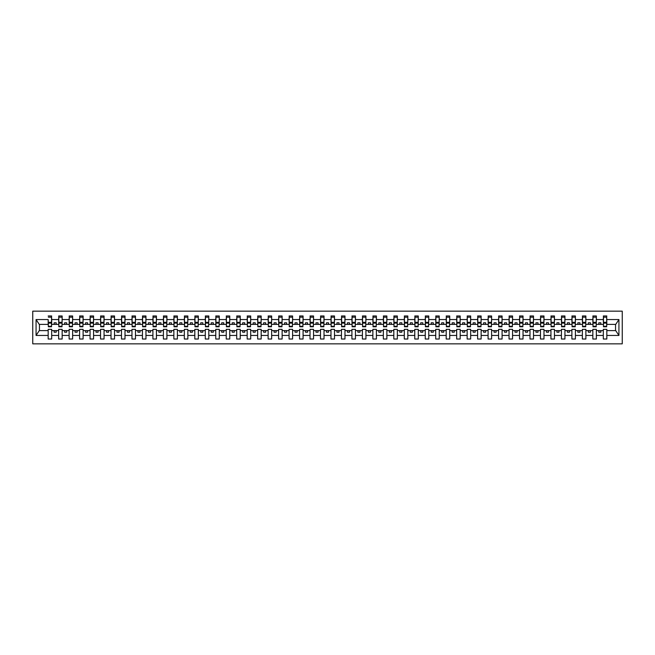 <?xml version="1.0" encoding="UTF-8"?>
<svg xmlns="http://www.w3.org/2000/svg" width="655" height="655" viewBox="0 0 655 655"><rect width="100%" height="100%" fill="white"/><g stroke="black" fill="none" stroke-linecap="round" stroke-linejoin="round"><path stroke-width="0.98" d="M32.75 343.842L622.25 343.842L622.25 311.158L32.75 311.158L32.75 343.842M606.661 325.658L606.833 324.397L615.716 324.397L618.934 319.558L618.934 335.442L606.833 335.442L606.833 329.342L603.312 329.342L603.312 330.603L596.361 330.603L596.361 329.342L592.841 329.342L592.841 330.603L585.881 330.603L585.881 329.342L582.361 329.342L582.361 330.603L575.409 330.603L575.409 329.342L571.889 329.342L571.889 330.603L564.938 330.603L564.938 329.342L561.417 329.342L561.417 330.603L554.457 330.603L554.457 329.342L550.937 329.342L550.937 330.603L543.986 330.603L543.986 329.342L540.465 329.342L540.465 330.603L533.514 330.603L533.514 329.342L529.993 329.342L529.993 330.603L523.034 330.603L523.034 329.342L519.513 329.342L519.513 330.603L512.562 330.603L512.562 329.342L509.041 329.342L509.041 330.603L502.09 330.603L502.09 329.342L498.57 329.342L498.57 330.603L491.61 330.603L491.61 329.342L488.09 329.342L488.09 330.603L481.138 330.603L481.138 329.342L477.618 329.342L477.618 330.603L470.667 330.603L470.667 329.342L467.146 329.342L467.146 330.603L460.187 330.603L460.187 329.342L456.674 329.342L456.674 330.603L449.715 330.603L449.715 329.342L446.194 329.342L446.194 330.603L439.243 330.603L439.243 329.342L435.722 329.342L435.722 330.603L428.763 330.603L428.763 329.342L425.251 329.342L425.251 330.603L418.291 330.603L418.291 329.342L414.771 329.342L414.771 330.603L407.819 330.603L407.819 329.342L404.299 329.342L404.299 330.603L397.339 330.603L397.339 329.342L393.827 329.342L393.827 330.603L386.868 330.603L386.868 329.342L383.347 329.342L383.347 330.603L376.396 330.603L376.396 329.342L372.875 329.342L372.875 330.603L365.924 330.603L365.924 329.342L362.403 329.342L362.403 330.603L355.444 330.603L355.444 329.342L351.923 329.342L351.923 330.603L344.972 330.603L344.972 329.342L341.452 329.342L341.452 330.603L334.5 330.603L334.5 329.342L330.98 329.342L330.98 330.603L324.02 330.603L324.02 329.342L320.5 329.342L320.5 330.603L313.548 330.603L313.548 329.342L310.028 329.342L310.028 330.603L303.077 330.603L303.077 329.342L299.556 329.342L299.556 330.603L292.597 330.603L292.597 329.342L289.076 329.342L289.076 330.603L282.125 330.603L282.125 329.342L278.604 329.342L278.604 330.603L271.653 330.603L271.653 329.342L268.132 329.342L268.132 330.603L261.173 330.603L261.173 329.342L257.661 329.342L257.661 330.603L250.701 330.603L250.701 329.342L247.181 329.342L247.181 330.603L240.229 330.603L240.229 329.342L236.709 329.342L236.709 330.603L229.749 330.603L229.749 329.342L226.237 329.342L226.237 330.603L219.278 330.603L219.278 329.342L215.757 329.342L215.757 330.603L208.806 330.603L208.806 329.342L205.285 329.342L205.285 330.603L198.326 330.603L198.326 329.342L194.813 329.342L194.813 330.603L187.854 330.603L187.854 329.342L184.333 329.342L184.333 330.603L177.382 330.603L177.382 329.342L173.862 329.342L173.862 330.603L166.91 330.603L166.91 329.342L163.39 329.342L163.39 330.603L156.43 330.603L156.43 329.342L152.91 329.342L152.91 330.603L145.959 330.603L145.959 329.342L142.438 329.342L142.438 330.603L135.487 330.603L135.487 329.342L131.966 329.342L131.966 330.603L125.007 330.603L125.007 329.342L121.486 329.342L121.486 330.603L114.535 330.603L114.535 329.342L111.014 329.342L111.014 330.603L104.063 330.603L104.063 329.342L100.542 329.342L100.542 330.603L93.583 330.603L93.583 329.342L90.062 329.342L90.062 330.603L83.111 330.603L83.111 329.342L79.591 329.342L79.591 330.603L72.639 330.603L72.639 329.342L69.119 329.342L69.119 330.603L62.16 330.603L62.16 329.342L58.639 329.342L58.639 330.603L51.688 330.603L51.688 329.342L48.167 329.342L48.167 330.603L39.284 330.603L36.066 335.442L36.066 319.558L39.284 324.397L48.167 324.397L48.167 319.558L36.066 319.558M606.833 335.442L606.833 339.02L603.312 339.02L603.312 330.603M603.312 335.442L596.361 335.442L596.361 339.02L592.841 339.02L592.841 330.603M596.361 335.442L596.361 330.603M592.841 335.442L585.881 335.442L585.881 339.02L582.361 339.02L582.361 330.603M585.881 335.442L585.881 330.603M582.361 335.442L575.409 335.442L575.409 339.02L571.889 339.02L571.889 330.603M575.409 335.442L575.409 330.603M571.889 335.442L564.938 335.442L564.938 339.02L561.417 339.02L561.417 330.603M564.938 335.442L564.938 330.603M561.417 335.442L554.457 335.442L554.457 339.02L550.937 339.02L550.937 330.603M554.457 335.442L554.457 330.603M550.937 335.442L543.986 335.442L543.986 339.02L540.465 339.02L540.465 330.603M543.986 335.442L543.986 330.603M540.465 335.442L533.514 335.442L533.514 339.02L529.993 339.02L529.993 330.603M533.514 335.442L533.514 330.603M529.993 335.442L523.034 335.442L523.034 339.02L519.513 339.02L519.513 330.603M523.034 335.442L523.034 330.603M519.513 335.442L512.562 335.442L512.562 339.02L509.041 339.02L509.041 330.603M512.562 335.442L512.562 330.603M509.041 335.442L502.09 335.442L502.09 339.02L498.57 339.02L498.57 330.603M502.09 335.442L502.09 330.603M498.57 335.442L491.61 335.442L491.61 339.02L488.09 339.02L488.09 330.603M491.61 335.442L491.61 330.603M488.09 335.442L481.138 335.442L481.138 339.02L477.618 339.02L477.618 330.603M481.138 335.442L481.138 330.603M477.618 335.442L470.667 335.442L470.667 339.02L467.146 339.02L467.146 330.603M470.667 335.442L470.667 330.603M467.146 335.442L460.187 335.442L460.187 339.02L456.674 339.02L456.674 330.603M460.187 335.442L460.187 330.603M456.674 335.442L449.715 335.442L449.715 339.02L446.194 339.02L446.194 330.603M449.715 335.442L449.715 330.603M446.194 335.442L439.243 335.442L439.243 339.02L435.722 339.02L435.722 330.603M439.243 335.442L439.243 330.603M435.722 335.442L428.763 335.442L428.763 339.02L425.251 339.02L425.251 330.603M428.763 335.442L428.763 330.603M425.251 335.442L418.291 335.442L418.291 339.02L414.771 339.02L414.771 330.603M418.291 335.442L418.291 330.603M414.771 335.442L407.819 335.442L407.819 339.02L404.299 339.02L404.299 330.603M407.819 335.442L407.819 330.603M404.299 335.442L397.339 335.442L397.339 339.02L393.827 339.02L393.827 330.603M397.339 335.442L397.339 330.603M393.827 335.442L386.868 335.442L386.868 339.02L383.347 339.02L383.347 330.603M386.868 335.442L386.868 330.603M383.347 335.442L376.396 335.442L376.396 339.02L372.875 339.02L372.875 330.603M376.396 335.442L376.396 330.603M372.875 335.442L365.924 335.442L365.924 339.02L362.403 339.02L362.403 330.603M365.924 335.442L365.924 330.603M362.403 335.442L355.444 335.442L355.444 339.02L351.923 339.02L351.923 330.603M355.444 335.442L355.444 330.603M351.923 335.442L344.972 335.442L344.972 339.02L341.452 339.02L341.452 330.603M344.972 335.442L344.972 330.603M341.452 335.442L334.5 335.442L334.5 339.02L330.98 339.02L330.98 330.603M334.5 335.442L334.5 330.603M330.98 335.442L324.02 335.442L324.02 339.02L320.5 339.02L320.5 330.603M324.02 335.442L324.02 330.603M320.5 335.442L313.548 335.442L313.548 339.02L310.028 339.02L310.028 330.603M313.548 335.442L313.548 330.603M310.028 335.442L303.077 335.442L303.077 339.02L299.556 339.02L299.556 330.603M303.077 335.442L303.077 330.603M299.556 335.442L292.597 335.442L292.597 339.02L289.076 339.02L289.076 330.603M292.597 335.442L292.597 330.603M289.076 335.442L282.125 335.442L282.125 339.02L278.604 339.02L278.604 330.603M282.125 335.442L282.125 330.603M278.604 335.442L271.653 335.442L271.653 339.02L268.132 339.02L268.132 330.603M271.653 335.442L271.653 330.603M268.132 335.442L261.173 335.442L261.173 339.02L257.661 339.02L257.661 330.603M261.173 335.442L261.173 330.603M257.661 335.442L250.701 335.442L250.701 339.02L247.181 339.02L247.181 330.603M250.701 335.442L250.701 330.603M247.181 335.442L240.229 335.442L240.229 339.02L236.709 339.02L236.709 330.603M240.229 335.442L240.229 330.603M236.709 335.442L229.749 335.442L229.749 339.02L226.237 339.02L226.237 330.603M229.749 335.442L229.749 330.603M226.237 335.442L219.278 335.442L219.278 339.02L215.757 339.02L215.757 330.603M219.278 335.442L219.278 330.603M215.757 335.442L208.806 335.442L208.806 339.02L205.285 339.02L205.285 330.603M208.806 335.442L208.806 330.603M205.285 335.442L198.326 335.442L198.326 339.02L194.813 339.02L194.813 330.603M198.326 335.442L198.326 330.603M194.813 335.442L187.854 335.442L187.854 339.02L184.333 339.02L184.333 330.603M187.854 335.442L187.854 330.603M184.333 335.442L177.382 335.442L177.382 339.02L173.862 339.02L173.862 330.603M177.382 335.442L177.382 330.603M173.862 335.442L166.91 335.442L166.91 339.02L163.39 339.02L163.39 330.603M166.91 335.442L166.91 330.603M163.39 335.442L156.43 335.442L156.43 339.02L152.91 339.02L152.91 330.603M156.43 335.442L156.43 330.603M152.91 335.442L145.959 335.442L145.959 339.02L142.438 339.02L142.438 330.603M145.959 335.442L145.959 330.603M142.438 335.442L135.487 335.442L135.487 339.02L131.966 339.02L131.966 330.603M135.487 335.442L135.487 330.603M131.966 335.442L125.007 335.442L125.007 339.02L121.486 339.02L121.486 330.603M125.007 335.442L125.007 330.603M121.486 335.442L114.535 335.442L114.535 339.02L111.014 339.02L111.014 330.603M114.535 335.442L114.535 330.603M111.014 335.442L104.063 335.442L104.063 339.02L100.542 339.02L100.542 330.603M104.063 335.442L104.063 330.603M100.542 335.442L93.583 335.442L93.583 339.02L90.062 339.02L90.062 330.603M93.583 335.442L93.583 330.603M90.062 335.442L83.111 335.442L83.111 339.02L79.591 339.02L79.591 330.603M83.111 335.442L83.111 330.603M79.591 335.442L72.639 335.442L72.639 339.02L69.119 339.02L69.119 330.603M72.639 335.442L72.639 330.603M69.119 335.442L62.16 335.442L62.16 339.02L58.639 339.02L58.639 330.603M62.16 335.442L62.16 330.603M603.476 326.288L606.661 326.288L606.661 326.788L603.476 326.788L603.476 315.98L603.312 319.558L596.361 319.558L596.189 325.658M603.476 325.658L603.312 319.558M593.004 326.288L596.189 326.288L596.189 326.788L593.004 326.788L593.004 315.98L592.841 319.558L585.881 319.558L585.717 325.658M593.004 325.658L592.841 319.558M582.532 326.288L585.717 326.288L585.717 326.788L582.532 326.788L582.532 315.98L582.361 319.558L575.409 319.558L575.237 325.658M582.532 325.658L582.361 319.558M572.061 326.288L575.237 326.288L575.237 326.788L572.061 326.788L572.061 315.98L571.889 319.558L564.938 319.558L564.766 325.658M572.061 325.658L571.889 319.558M561.581 326.288L564.766 326.288L564.766 326.788L561.581 326.788L561.581 315.98L561.417 319.558L554.457 319.558L554.294 325.658M561.581 325.658L561.417 319.558M551.109 326.288L554.294 326.288L554.294 326.788L551.109 326.788L551.109 315.98L550.937 319.558L543.986 319.558L543.814 325.658M551.109 325.658L550.937 319.558M540.637 326.288L543.814 326.288L543.814 326.788L540.637 326.788L540.637 315.98L540.465 319.558L533.514 319.558L533.342 325.658M540.637 325.658L540.465 319.558M530.157 326.288L533.342 326.288L533.342 326.788L530.157 326.788L530.157 315.98L529.993 319.558L523.034 319.558L522.87 325.658M530.157 325.658L529.993 319.558M519.685 326.288L522.87 326.288L522.87 326.788L519.685 326.788L519.685 315.98L519.513 319.558L512.562 319.558L512.398 325.658M519.685 325.658L519.513 319.558M509.213 326.288L512.398 326.288L512.398 326.788L509.213 326.788L509.213 315.98L509.041 319.558L502.09 319.558L501.918 325.658M509.213 325.658L509.041 319.558M498.733 326.288L501.918 326.288L501.918 326.788L498.733 326.788L498.733 315.98L498.57 319.558L491.61 319.558L491.447 325.658M498.733 325.658L498.57 319.558M488.262 326.288L491.447 326.288L491.447 326.788L488.262 326.788L488.262 315.98L488.09 319.558L481.138 319.558L480.975 325.658M488.262 325.658L488.09 319.558M477.79 326.288L480.975 326.288L480.975 326.788L477.79 326.788L477.79 315.98L477.618 319.558L470.667 319.558L470.495 325.658M477.79 325.658L477.618 319.558M467.31 326.288L470.495 326.288L470.495 326.788L467.31 326.788L467.31 315.98L467.146 319.558L460.187 319.558L460.023 325.658M467.31 325.658L467.146 319.558M456.838 326.288L460.023 326.288L460.023 326.788L456.838 326.788L456.838 315.98L456.674 319.558L449.715 319.558L449.551 325.658M456.838 325.658L456.674 319.558M446.366 326.288L449.551 326.288L449.551 326.788L446.366 326.788L446.366 315.98L446.194 319.558L439.243 319.558L439.071 325.658M446.366 325.658L446.194 319.558M435.886 326.288L439.071 326.288L439.071 326.788L435.886 326.788L435.886 315.98L435.722 319.558L428.763 319.558L428.599 325.658M435.886 325.658L435.722 319.558M425.414 326.288L428.599 326.288L428.599 326.788L425.414 326.788L425.414 315.98L425.251 319.558L418.291 319.558L418.127 325.658M425.414 325.658L425.251 319.558M414.942 326.288L418.127 326.288L418.127 326.788L414.942 326.788L414.942 315.98L414.771 319.558L407.819 319.558L407.647 325.658M414.942 325.658L414.771 319.558M404.462 326.288L407.647 326.288L407.647 326.788L404.462 326.788L404.462 315.98L404.299 319.558L397.339 319.558L397.176 325.658M404.462 325.658L404.299 319.558M393.991 326.288L397.176 326.288L397.176 326.788L393.991 326.788L393.991 315.98L393.827 319.558L386.868 319.558L386.704 325.658M393.991 325.658L393.827 319.558M383.519 326.288L386.704 326.288L386.704 326.788L383.519 326.788L383.519 315.98L383.347 319.558L376.396 319.558L376.224 325.658M383.519 325.658L383.347 319.558M373.039 326.288L376.224 326.288L376.224 326.788L373.039 326.788L373.039 315.98L372.875 319.558L365.924 319.558L365.752 325.658M373.039 325.658L372.875 319.558M362.567 326.288L365.752 326.288L365.752 326.788L362.567 326.788L362.567 315.98L362.403 319.558L355.444 319.558L355.28 325.658M362.567 325.658L362.403 319.558M352.095 326.288L355.28 326.288L355.28 326.788L352.095 326.788L352.095 315.98L351.923 319.558L344.972 319.558L344.8 325.658M352.095 325.658L351.923 319.558M341.623 326.288L344.8 326.288L344.8 326.788L341.623 326.788L341.623 315.98L341.452 319.558L334.5 319.558L334.328 325.658M341.623 325.658L341.452 319.558M331.143 326.288L334.328 326.288L334.328 326.788L331.143 326.788L331.143 315.98L330.98 319.558L324.02 319.558L323.857 325.658M331.143 325.658L330.98 319.558M320.672 326.288L323.857 326.288L323.857 326.788L320.672 326.788L320.672 315.98L320.5 319.558L313.548 319.558L313.377 325.658M320.672 325.658L320.5 319.558M310.2 326.288L313.377 326.288L313.377 326.788L310.2 326.788L310.2 315.98L310.028 319.558L303.077 319.558L302.905 325.658M310.2 325.658L310.028 319.558M299.72 326.288L302.905 326.288L302.905 326.788L299.72 326.788L299.72 315.98L299.556 319.558L292.597 319.558L292.433 325.658M299.72 325.658L299.556 319.558M289.248 326.288L292.433 326.288L292.433 326.788L289.248 326.788L289.248 315.98L289.076 319.558L282.125 319.558L281.961 325.658M289.248 325.658L289.076 319.558M278.776 326.288L281.961 326.288L281.961 326.788L278.776 326.788L278.776 315.98L278.604 319.558L271.653 319.558L271.481 325.658M278.776 325.658L278.604 319.558M268.296 326.288L271.481 326.288L271.481 326.788L268.296 326.788L268.296 315.98L268.132 319.558L261.173 319.558L261.009 325.658M268.296 325.658L268.132 319.558M257.824 326.288L261.009 326.288L261.009 326.788L257.824 326.788L257.824 315.98L257.661 319.558L250.701 319.558L250.537 325.658M257.824 325.658L257.661 319.558M247.353 326.288L250.537 326.288L250.537 326.788L247.353 326.788L247.353 315.98L247.181 319.558L240.229 319.558L240.057 325.658M247.353 325.658L247.181 319.558M236.873 326.288L240.057 326.288L240.057 326.788L236.873 326.788L236.873 315.98L236.709 319.558L229.749 319.558L229.586 325.658M236.873 325.658L236.709 319.558M226.401 326.288L229.586 326.288L229.586 326.788L226.401 326.788L226.401 315.98L226.237 319.558L219.278 319.558L219.114 325.658M226.401 325.658L226.237 319.558M215.929 326.288L219.114 326.288L219.114 326.788L215.929 326.788L215.929 315.98L215.757 319.558L208.806 319.558L208.634 325.658M215.929 325.658L215.757 319.558M205.449 326.288L208.634 326.288L208.634 326.788L205.449 326.788L205.449 315.98L205.285 319.558L198.326 319.558L198.162 325.658M205.449 325.658L205.285 319.558M194.977 326.288L198.162 326.288L198.162 326.788L194.977 326.788L194.977 315.98L194.813 319.558L187.854 319.558L187.69 325.658M194.977 325.658L194.813 319.558M184.505 326.288L187.69 326.288L187.69 326.788L184.505 326.788L184.505 315.98L184.333 319.558L177.382 319.558L177.21 325.658M184.505 325.658L184.333 319.558M174.025 326.288L177.21 326.288L177.21 326.788L174.025 326.788L174.025 315.98L173.862 319.558L166.91 319.558L166.738 325.658M174.025 325.658L173.862 319.558M163.553 326.288L166.738 326.288L166.738 326.788L163.553 326.788L163.553 315.98L163.39 319.558L156.43 319.558L156.267 325.658M163.553 325.658L163.39 319.558M153.082 326.288L156.267 326.288L156.267 326.788L153.082 326.788L153.082 315.98L152.91 319.558L145.959 319.558L145.787 325.658M153.082 325.658L152.91 319.558M142.602 326.288L145.787 326.288L145.787 326.788L142.602 326.788L142.602 315.98L142.438 319.558L135.487 319.558L135.315 325.658M142.602 325.658L142.438 319.558M132.13 326.288L135.315 326.288L135.315 326.788L132.13 326.788L132.13 315.98L131.966 319.558L125.007 319.558L124.843 325.658M132.13 325.658L131.966 319.558M121.658 326.288L124.843 326.288L124.843 326.788L121.658 326.788L121.658 315.98L121.486 319.558L114.535 319.558L114.363 325.658M121.658 325.658L121.486 319.558M111.186 326.288L114.363 326.288L114.363 326.788L111.186 326.788L111.186 315.98L111.014 319.558L104.063 319.558L103.891 325.658M111.186 325.658L111.014 319.558M100.706 326.288L103.891 326.288L103.891 326.788L100.706 326.788L100.706 315.98L100.542 319.558L93.583 319.558L93.419 325.658M100.706 325.658L100.542 319.558M90.234 326.288L93.419 326.288L93.419 326.788L90.234 326.788L90.234 315.98L90.062 319.558L83.111 319.558L82.939 325.658M90.234 325.658L90.062 319.558M79.763 326.288L82.939 326.288L82.939 326.788L79.763 326.788L79.763 315.98L79.591 319.558L72.639 319.558L72.468 325.658M79.763 325.658L79.591 319.558M69.283 326.288L72.468 326.288L72.468 326.788L69.283 326.788L69.283 315.98L69.119 319.558L62.16 319.558L61.996 325.658M69.283 325.658L69.119 319.558M58.811 326.288L61.996 326.288L61.996 326.788L58.811 326.788L58.811 315.98L58.639 319.558L51.688 319.558L51.524 315.98L51.524 326.788L48.339 326.788L48.339 323.136L51.524 323.136M58.811 325.658L58.639 319.558M58.639 335.442L51.688 335.442L51.688 339.02L48.167 339.02L48.167 330.603M51.688 335.442L51.688 330.603M48.339 323.136L48.167 319.558M48.167 324.397L48.339 325.658M606.833 324.397L606.661 315.98L606.661 326.288M592.841 315.98L596.361 315.98L596.361 319.558M582.361 315.98L585.881 315.98L585.881 319.558M571.889 315.98L575.409 315.98L575.409 319.558M561.417 315.98L564.938 315.98L564.938 319.558M550.937 315.98L554.457 315.98L554.457 319.558M540.465 315.98L543.986 315.98L543.986 319.558M529.993 315.98L533.514 315.98L533.514 319.558M519.513 315.98L523.034 315.98L523.034 319.558M509.041 315.98L512.562 315.98L512.562 319.558M498.57 315.98L502.09 315.98L502.09 319.558M488.09 315.98L491.61 315.98L491.61 319.558M477.618 315.98L481.138 315.98L481.138 319.558M467.146 315.98L470.667 315.98L470.667 319.558M456.674 315.98L460.187 315.98L460.187 319.558M446.194 315.98L449.715 315.98L449.715 319.558M435.722 315.98L439.243 315.98L439.243 319.558M425.251 315.98L428.763 315.98L428.763 319.558M414.771 315.98L418.291 315.98L418.291 319.558M404.299 315.98L407.819 315.98L407.819 319.558M393.827 315.98L397.339 315.98L397.339 319.558M383.347 315.98L386.868 315.98L386.868 319.558M372.875 315.98L376.396 315.98L376.396 319.558M362.403 315.98L365.924 315.98L365.924 319.558M351.923 315.98L355.444 315.98L355.444 319.558M341.452 315.98L344.972 315.98L344.972 319.558M330.98 315.98L334.5 315.98L334.5 319.558M320.5 315.98L324.02 315.98L324.02 319.558M310.028 315.98L313.548 315.98L313.548 319.558M299.556 315.98L303.077 315.98L303.077 319.558M289.076 315.98L292.597 315.98L292.597 319.558M278.604 315.98L282.125 315.98L282.125 319.558M268.132 315.98L271.653 315.98L271.653 319.558M257.661 315.98L261.173 315.98L261.173 319.558M247.181 315.98L250.701 315.98L250.701 319.558M236.709 315.98L240.229 315.98L240.229 319.558M226.237 315.98L229.749 315.98L229.749 319.558M215.757 315.98L219.278 315.98L219.278 319.558M205.285 315.98L208.806 315.98L208.806 319.558M194.813 315.98L198.326 315.98L198.326 319.558M184.333 315.98L187.854 315.98L187.854 319.558M173.862 315.98L177.382 315.98L177.382 319.558M163.39 315.98L166.91 315.98L166.91 319.558M152.91 315.98L156.43 315.98L156.43 319.558M142.438 315.98L145.959 315.98L145.959 319.558M131.966 315.98L135.487 315.98L135.487 319.558M121.486 315.98L125.007 315.98L125.007 319.558M111.014 315.98L114.535 315.98L114.535 319.558M100.542 315.98L104.063 315.98L104.063 319.558M90.062 315.98L93.583 315.98L93.583 319.558M79.591 315.98L83.111 315.98L83.111 319.558M69.119 315.98L72.639 315.98L72.639 319.558M58.639 315.98L62.16 315.98L62.16 319.558M618.934 319.558L606.833 319.558M48.167 335.442L36.066 335.442M48.167 315.98L51.688 315.98M603.312 315.98L606.833 315.98M603.312 324.397L600.881 324.397L600.881 322.809L598.785 322.809L598.785 324.397L600.881 324.397M598.785 324.397L596.361 324.397M598.785 330.603L598.785 332.191L600.881 332.191L600.881 330.603M592.841 324.397L590.409 324.397L590.409 322.809L588.313 322.809L588.313 324.397L590.409 324.397M588.313 324.397L585.881 324.397M588.313 330.603L588.313 332.191L590.409 332.191L590.409 330.603M582.361 324.397L579.937 324.397L579.937 322.809L577.841 322.809L577.841 324.397L579.937 324.397M577.841 324.397L575.409 324.397M577.841 330.603L577.841 332.191L579.937 332.191L579.937 330.603M571.889 324.397L569.457 324.397L569.457 322.809L567.361 322.809L567.361 324.397L569.457 324.397M567.361 324.397L564.938 324.397M567.361 330.603L567.361 332.191L569.457 332.191L569.457 330.603M561.417 324.397L558.985 324.397L558.985 322.809L556.889 322.809L556.889 324.397L558.985 324.397M556.889 324.397L554.457 324.397M556.889 330.603L556.889 332.191L558.985 332.191L558.985 330.603M550.937 324.397L548.513 324.397L548.513 322.809L546.417 322.809L546.417 324.397L548.513 324.397M546.417 324.397L543.986 324.397M546.417 330.603L546.417 332.191L548.513 332.191L548.513 330.603M540.465 324.397L538.033 324.397L538.033 322.809L535.937 322.809L535.937 324.397L538.033 324.397M535.937 324.397L533.514 324.397M535.937 330.603L535.937 332.191L538.033 332.191L538.033 330.603M529.993 324.397L527.562 324.397L527.562 322.809L525.466 322.809L525.466 324.397L527.562 324.397M525.466 324.397L523.034 324.397M525.466 330.603L525.466 332.191L527.562 332.191L527.562 330.603M519.513 324.397L517.09 324.397L517.09 322.809L514.994 322.809L514.994 324.397L517.09 324.397M514.994 324.397L512.562 324.397M514.994 330.603L514.994 332.191L517.09 332.191L517.09 330.603M509.041 324.397L506.61 324.397L506.61 322.809L504.514 322.809L504.514 324.397L506.61 324.397M504.514 324.397L502.09 324.397M504.514 330.603L504.514 332.191L506.61 332.191L506.61 330.603M498.57 324.397L496.138 324.397L496.138 322.809L494.042 322.809L494.042 324.397L496.138 324.397M494.042 324.397L491.61 324.397M494.042 330.603L494.042 332.191L496.138 332.191L496.138 330.603M488.09 324.397L485.666 324.397L485.666 322.809L483.57 322.809L483.57 324.397L485.666 324.397M483.57 324.397L481.138 324.397M483.57 330.603L483.57 332.191L485.666 332.191L485.666 330.603M477.618 324.397L475.186 324.397L475.186 322.809L473.098 322.809L473.098 324.397L475.186 324.397M473.098 324.397L470.667 324.397M473.098 330.603L473.098 332.191L475.186 332.191L475.186 330.603M467.146 324.397L464.714 324.397L464.714 322.809L462.618 322.809L462.618 324.397L464.714 324.397M462.618 324.397L460.187 324.397M462.618 330.603L462.618 332.191L464.714 332.191L464.714 330.603M456.674 324.397L454.242 324.397L454.242 322.809L452.147 322.809L452.147 324.397L454.242 324.397M452.147 324.397L449.715 324.397M452.147 330.603L452.147 332.191L454.242 332.191L454.242 330.603M446.194 324.397L443.762 324.397L443.762 322.809L441.675 322.809L441.675 324.397L443.762 324.397M441.675 324.397L439.243 324.397M441.675 330.603L441.675 332.191L443.762 332.191L443.762 330.603M435.722 324.397L433.291 324.397L433.291 322.809L431.195 322.809L431.195 324.397L433.291 324.397M431.195 324.397L428.763 324.397M431.195 330.603L431.195 332.191L433.291 332.191L433.291 330.603M425.251 324.397L422.819 324.397L422.819 322.809L420.723 322.809L420.723 324.397L422.819 324.397M420.723 324.397L418.291 324.397M420.723 330.603L420.723 332.191L422.819 332.191L422.819 330.603M414.771 324.397L412.339 324.397L412.339 322.809L410.251 322.809L410.251 324.397L412.339 324.397M410.251 324.397L407.819 324.397M410.251 330.603L410.251 332.191L412.339 332.191L412.339 330.603M404.299 324.397L401.867 324.397L401.867 322.809L399.771 322.809L399.771 324.397L401.867 324.397M399.771 324.397L397.339 324.397M399.771 330.603L399.771 332.191L401.867 332.191L401.867 330.603M393.827 324.397L391.395 324.397L391.395 322.809L389.299 322.809L389.299 324.397L391.395 324.397M389.299 324.397L386.868 324.397M389.299 330.603L389.299 332.191L391.395 332.191L391.395 330.603M383.347 324.397L380.923 324.397L380.923 322.809L378.827 322.809L378.827 324.397L380.923 324.397M378.827 324.397L376.396 324.397M378.827 330.603L378.827 332.191L380.923 332.191L380.923 330.603M372.875 324.397L370.443 324.397L370.443 322.809L368.347 322.809L368.347 324.397L370.443 324.397M368.347 324.397L365.924 324.397M368.347 330.603L368.347 332.191L370.443 332.191L370.443 330.603M362.403 324.397L359.972 324.397L359.972 322.809L357.876 322.809L357.876 324.397L359.972 324.397M357.876 324.397L355.444 324.397M357.876 330.603L357.876 332.191L359.972 332.191L359.972 330.603M351.923 324.397L349.5 324.397L349.5 322.809L347.404 322.809L347.404 324.397L349.5 324.397M347.404 324.397L344.972 324.397M347.404 330.603L347.404 332.191L349.5 332.191L349.5 330.603M341.452 324.397L339.02 324.397L339.02 322.809L336.924 322.809L336.924 324.397L339.02 324.397M336.924 324.397L334.5 324.397M336.924 330.603L336.924 332.191L339.02 332.191L339.02 330.603M330.98 324.397L328.548 324.397L328.548 322.809L326.452 322.809L326.452 324.397L328.548 324.397M326.452 324.397L324.02 324.397M326.452 330.603L326.452 332.191L328.548 332.191L328.548 330.603M320.5 324.397L318.076 324.397L318.076 322.809L315.98 322.809L315.98 324.397L318.076 324.397M315.98 324.397L313.548 324.397M315.98 330.603L315.98 332.191L318.076 332.191L318.076 330.603M310.028 324.397L307.596 324.397L307.596 322.809L305.5 322.809L305.5 324.397L307.596 324.397M305.5 324.397L303.077 324.397M305.5 330.603L305.5 332.191L307.596 332.191L307.596 330.603M299.556 324.397L297.124 324.397L297.124 322.809L295.028 322.809L295.028 324.397L297.124 324.397M295.028 324.397L292.597 324.397M295.028 330.603L295.028 332.191L297.124 332.191L297.124 330.603M289.076 324.397L286.653 324.397L286.653 322.809L284.557 322.809L284.557 324.397L286.653 324.397M284.557 324.397L282.125 324.397M284.557 330.603L284.557 332.191L286.653 332.191L286.653 330.603M278.604 324.397L276.173 324.397L276.173 322.809L274.077 322.809L274.077 324.397L276.173 324.397M274.077 324.397L271.653 324.397M274.077 330.603L274.077 332.191L276.173 332.191L276.173 330.603M268.132 324.397L265.701 324.397L265.701 322.809L263.605 322.809L263.605 324.397L265.701 324.397M263.605 324.397L261.173 324.397M263.605 330.603L263.605 332.191L265.701 332.191L265.701 330.603M257.661 324.397L255.229 324.397L255.229 322.809L253.133 322.809L253.133 324.397L255.229 324.397M253.133 324.397L250.701 324.397M253.133 330.603L253.133 332.191L255.229 332.191L255.229 330.603M247.181 324.397L244.749 324.397L244.749 322.809L242.661 322.809L242.661 324.397L244.749 324.397M242.661 324.397L240.229 324.397M242.661 330.603L242.661 332.191L244.749 332.191L244.749 330.603M236.709 324.397L234.277 324.397L234.277 322.809L232.181 322.809L232.181 324.397L234.277 324.397M232.181 324.397L229.749 324.397M232.181 330.603L232.181 332.191L234.277 332.191L234.277 330.603M226.237 324.397L223.805 324.397L223.805 322.809L221.709 322.809L221.709 324.397L223.805 324.397M221.709 324.397L219.278 324.397M221.709 330.603L221.709 332.191L223.805 332.191L223.805 330.603M215.757 324.397L213.325 324.397L213.325 322.809L211.237 322.809L211.237 324.397L213.325 324.397M211.237 324.397L208.806 324.397M211.237 330.603L211.237 332.191L213.325 332.191L213.325 330.603M205.285 324.397L202.853 324.397L202.853 322.809L200.757 322.809L200.757 324.397L202.853 324.397M200.757 324.397L198.326 324.397M200.757 330.603L200.757 332.191L202.853 332.191L202.853 330.603M194.813 324.397L192.382 324.397L192.382 322.809L190.286 322.809L190.286 324.397L192.382 324.397M190.286 324.397L187.854 324.397M190.286 330.603L190.286 332.191L192.382 332.191L192.382 330.603M184.333 324.397L181.902 324.397L181.902 322.809L179.814 322.809L179.814 324.397L181.902 324.397M179.814 324.397L177.382 324.397M179.814 330.603L179.814 332.191L181.902 332.191L181.902 330.603M173.862 324.397L171.43 324.397L171.43 322.809L169.334 322.809L169.334 324.397L171.43 324.397M169.334 324.397L166.91 324.397M169.334 330.603L169.334 332.191L171.43 332.191L171.43 330.603M163.39 324.397L160.958 324.397L160.958 322.809L158.862 322.809L158.862 324.397L160.958 324.397M158.862 324.397L156.43 324.397M158.862 330.603L158.862 332.191L160.958 332.191L160.958 330.603M152.91 324.397L150.486 324.397L150.486 322.809L148.39 322.809L148.39 324.397L150.486 324.397M148.39 324.397L145.959 324.397M148.39 330.603L148.39 332.191L150.486 332.191L150.486 330.603M142.438 324.397L140.006 324.397L140.006 322.809L137.91 322.809L137.91 324.397L140.006 324.397M137.91 324.397L135.487 324.397M137.91 330.603L137.91 332.191L140.006 332.191L140.006 330.603M131.966 324.397L129.534 324.397L129.534 322.809L127.438 322.809L127.438 324.397L129.534 324.397M127.438 324.397L125.007 324.397M127.438 330.603L127.438 332.191L129.534 332.191L129.534 330.603M121.486 324.397L119.063 324.397L119.063 322.809L116.967 322.809L116.967 324.397L119.063 324.397M116.967 324.397L114.535 324.397M116.967 330.603L116.967 332.191L119.063 332.191L119.063 330.603M111.014 324.397L108.583 324.397L108.583 322.809L106.487 322.809L106.487 324.397L108.583 324.397M106.487 324.397L104.063 324.397M106.487 330.603L106.487 332.191L108.583 332.191L108.583 330.603M100.542 324.397L98.111 324.397L98.111 322.809L96.015 322.809L96.015 324.397L98.111 324.397M96.015 324.397L93.583 324.397M96.015 330.603L96.015 332.191L98.111 332.191L98.111 330.603M90.062 324.397L87.639 324.397L87.639 322.809L85.543 322.809L85.543 324.397L87.639 324.397M85.543 324.397L83.111 324.397M85.543 330.603L85.543 332.191L87.639 332.191L87.639 330.603M79.591 324.397L77.159 324.397L77.159 322.809L75.063 322.809L75.063 324.397L77.159 324.397M75.063 324.397L72.639 324.397M75.063 330.603L75.063 332.191L77.159 332.191L77.159 330.603M69.119 324.397L66.687 324.397L66.687 322.809L64.591 322.809L64.591 324.397L66.687 324.397M64.591 324.397L62.16 324.397M64.591 330.603L64.591 332.191L66.687 332.191L66.687 330.603M58.639 324.397L56.215 324.397L56.215 322.809L54.119 322.809L54.119 324.397L56.215 324.397M54.119 324.397L51.688 324.397L51.688 319.558M54.119 330.603L54.119 332.191L56.215 332.191L56.215 330.603M51.688 324.397L51.524 325.658M618.934 335.442L615.716 330.603L606.833 330.603M39.456 324.397L39.456 330.603M615.544 330.603L615.544 324.397M48.339 322.317L51.524 322.317M62.16 315.98L61.996 326.288M58.811 323.136L61.996 323.136M58.811 322.317L61.996 322.317M72.639 315.98L72.468 326.288M69.283 323.136L72.468 323.136M69.283 322.317L72.468 322.317M83.111 315.98L82.939 326.288M79.763 323.136L82.939 323.136M79.763 322.317L82.939 322.317M93.583 315.98L93.419 326.288M90.234 323.136L93.419 323.136M90.234 322.317L93.419 322.317M104.063 315.98L103.891 326.288M100.706 323.136L103.891 323.136M100.706 322.317L103.891 322.317M114.535 315.98L114.363 326.288M111.186 323.136L114.363 323.136M111.186 322.317L114.363 322.317M125.007 315.98L124.843 326.288M121.658 323.136L124.843 323.136M121.658 322.317L124.843 322.317M135.487 315.98L135.315 326.288M132.13 323.136L135.315 323.136M132.13 322.317L135.315 322.317M145.959 315.98L145.787 326.288M142.602 323.136L145.787 323.136M142.602 322.317L145.787 322.317M156.43 315.98L156.267 326.288M153.082 323.136L156.267 323.136M153.082 322.317L156.267 322.317M166.91 315.98L166.738 326.288M163.553 323.136L166.738 323.136M163.553 322.317L166.738 322.317M177.382 315.98L177.21 326.288M174.025 323.136L177.21 323.136M174.025 322.317L177.21 322.317M187.854 315.98L187.69 326.288M184.505 323.136L187.69 323.136M184.505 322.317L187.69 322.317M198.326 315.98L198.162 326.288M194.977 323.136L198.162 323.136M194.977 322.317L198.162 322.317M208.806 315.98L208.634 326.288M205.449 323.136L208.634 323.136M205.449 322.317L208.634 322.317M219.278 315.98L219.114 326.288M215.929 323.136L219.114 323.136M215.929 322.317L219.114 322.317M229.749 315.98L229.586 326.288M226.401 323.136L229.586 323.136M226.401 322.317L229.586 322.317M240.229 315.98L240.057 326.288M236.873 323.136L240.057 323.136M236.873 322.317L240.057 322.317M250.701 315.98L250.537 326.288M247.353 323.136L250.537 323.136M247.353 322.317L250.537 322.317M261.173 315.98L261.009 326.288M257.824 323.136L261.009 323.136M257.824 322.317L261.009 322.317M271.653 315.98L271.481 326.288M268.296 323.136L271.481 323.136M268.296 322.317L271.481 322.317M282.125 315.98L281.961 326.288M278.776 323.136L281.961 323.136M278.776 322.317L281.961 322.317M292.597 315.98L292.433 326.288M289.248 323.136L292.433 323.136M289.248 322.317L292.433 322.317M303.077 315.98L302.905 326.288M299.72 323.136L302.905 323.136M299.72 322.317L302.905 322.317M313.548 315.98L313.377 326.288M310.2 323.136L313.377 323.136M310.2 322.317L313.377 322.317M324.02 315.98L323.857 326.288M320.672 323.136L323.857 323.136M320.672 322.317L323.857 322.317M334.5 315.98L334.328 326.288M331.143 323.136L334.328 323.136M331.143 322.317L334.328 322.317M344.972 315.98L344.8 326.288M341.623 323.136L344.8 323.136M341.623 322.317L344.8 322.317M355.444 315.98L355.28 326.288M352.095 323.136L355.28 323.136M352.095 322.317L355.28 322.317M365.924 315.98L365.752 326.288M362.567 323.136L365.752 323.136M362.567 322.317L365.752 322.317M376.396 315.98L376.224 326.288M373.039 323.136L376.224 323.136M373.039 322.317L376.224 322.317M386.868 315.98L386.704 326.288M383.519 323.136L386.704 323.136M383.519 322.317L386.704 322.317M397.339 315.98L397.176 326.288M393.991 323.136L397.176 323.136M393.991 322.317L397.176 322.317M407.819 315.98L407.647 326.288M404.462 323.136L407.647 323.136M404.462 322.317L407.647 322.317M418.291 315.98L418.127 326.288M414.942 323.136L418.127 323.136M414.942 322.317L418.127 322.317M428.763 315.98L428.599 326.288M425.414 323.136L428.599 323.136M425.414 322.317L428.599 322.317M439.243 315.98L439.071 326.288M435.886 323.136L439.071 323.136M435.886 322.317L439.071 322.317M449.715 315.98L449.551 326.288M446.366 323.136L449.551 323.136M446.366 322.317L449.551 322.317M460.187 315.98L460.023 326.288M456.838 323.136L460.023 323.136M456.838 322.317L460.023 322.317M470.667 315.98L470.495 326.288M467.31 323.136L470.495 323.136M467.31 322.317L470.495 322.317M481.138 315.98L480.975 326.288M477.79 323.136L480.975 323.136M477.79 322.317L480.975 322.317M491.61 315.98L491.447 326.288M488.262 323.136L491.447 323.136M488.262 322.317L491.447 322.317M502.09 315.98L501.918 326.288M498.733 323.136L501.918 323.136M498.733 322.317L501.918 322.317M512.562 315.98L512.398 326.288M509.213 323.136L512.398 323.136M509.213 322.317L512.398 322.317M523.034 315.98L522.87 326.288M519.685 323.136L522.87 323.136M519.685 322.317L522.87 322.317M533.514 315.98L533.342 326.288M530.157 323.136L533.342 323.136M530.157 322.317L533.342 322.317M543.986 315.98L543.814 326.288M540.637 323.136L543.814 323.136M540.637 322.317L543.814 322.317M554.457 315.98L554.294 326.288M551.109 323.136L554.294 323.136M551.109 322.317L554.294 322.317M564.938 315.98L564.766 326.288M561.581 323.136L564.766 323.136M561.581 322.317L564.766 322.317M575.409 315.98L575.237 326.288M572.061 323.136L575.237 323.136M572.061 322.317L575.237 322.317M585.881 315.98L585.717 326.288M582.532 323.136L585.717 323.136M582.532 322.317L585.717 322.317M596.361 315.98L596.189 326.288M593.004 323.136L596.189 323.136M593.004 322.317L596.189 322.317M603.476 323.136L606.661 323.136M603.476 322.317L606.661 322.317M48.339 326.288L51.524 326.288M48.339 317.192L51.524 317.192M58.811 317.192L61.996 317.192M69.283 317.192L72.468 317.192M79.763 317.192L82.939 317.192M90.234 317.192L93.419 317.192M100.706 317.192L103.891 317.192M111.186 317.192L114.363 317.192M121.658 317.192L124.843 317.192M132.13 317.192L135.315 317.192M142.602 317.192L145.787 317.192M153.082 317.192L156.267 317.192M163.553 317.192L166.738 317.192M174.025 317.192L177.21 317.192M184.505 317.192L187.69 317.192M194.977 317.192L198.162 317.192M205.449 317.192L208.634 317.192M215.929 317.192L219.114 317.192M226.401 317.192L229.586 317.192M236.873 317.192L240.057 317.192M247.353 317.192L250.537 317.192M257.824 317.192L261.009 317.192M268.296 317.192L271.481 317.192M278.776 317.192L281.961 317.192M289.248 317.192L292.433 317.192M299.72 317.192L302.905 317.192M310.2 317.192L313.377 317.192M320.672 317.192L323.857 317.192M331.143 317.192L334.328 317.192M341.623 317.192L344.8 317.192M352.095 317.192L355.28 317.192M362.567 317.192L365.752 317.192M373.039 317.192L376.224 317.192M383.519 317.192L386.704 317.192M393.991 317.192L397.176 317.192M404.462 317.192L407.647 317.192M414.942 317.192L418.127 317.192M425.414 317.192L428.599 317.192M435.886 317.192L439.071 317.192M446.366 317.192L449.551 317.192M456.838 317.192L460.023 317.192M467.31 317.192L470.495 317.192M477.79 317.192L480.975 317.192M488.262 317.192L491.447 317.192M498.733 317.192L501.918 317.192M509.213 317.192L512.398 317.192M519.685 317.192L522.87 317.192M530.157 317.192L533.342 317.192M540.637 317.192L543.814 317.192M551.109 317.192L554.294 317.192M561.581 317.192L564.766 317.192M572.061 317.192L575.237 317.192M582.532 317.192L585.717 317.192M593.004 317.192L596.189 317.192M603.476 317.192L606.661 317.192"/></g></svg>
